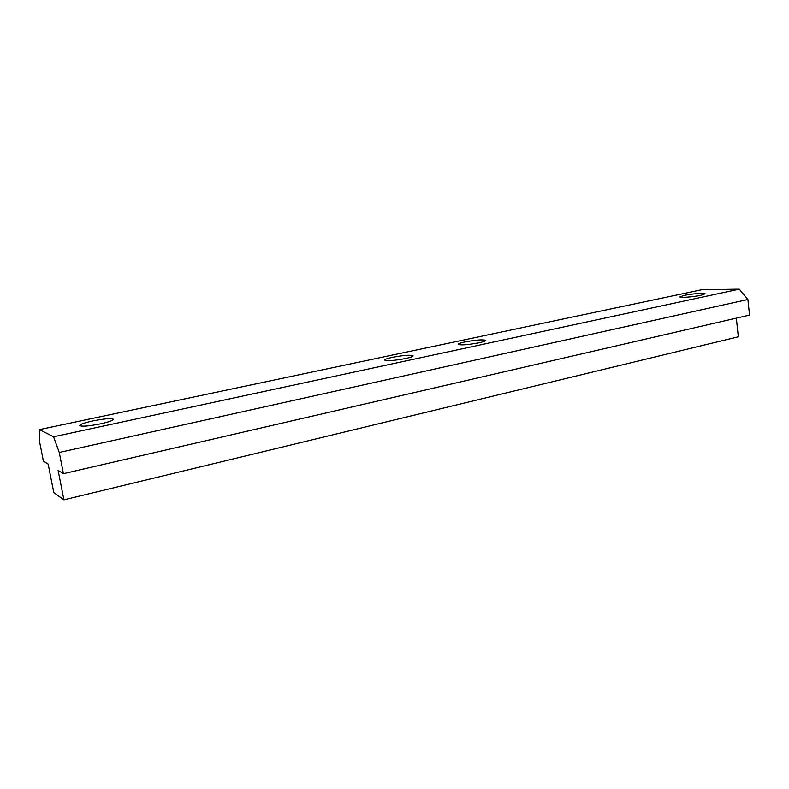 <?xml version="1.0" encoding="UTF-8"?>
<svg xmlns="http://www.w3.org/2000/svg" width="789" height="789" viewBox="0 0 789 789"><rect width="100%" height="100%" fill="white"/><g stroke="black" fill="none" stroke-linecap="round" stroke-linejoin="round"><path stroke-width="1.18" d="M100.459 423.871C88.526 426.198 81.622 426.76 79.748 425.537C80.192 424.304 84.571 422.756 92.885 420.912C104.661 418.624 111.486 418.081 113.369 419.294C113.024 420.488 108.714 422.016 100.459 423.871M405.546 358.531C394.046 360.672 387.093 361.184 384.677 360.08C384.825 359.34 387.379 358.423 392.35 357.338C403.721 355.228 410.625 354.725 413.071 355.819C412.963 356.539 410.448 357.447 405.546 358.531M479.14 342.771C467.769 344.852 460.796 345.375 458.222 344.32C458.32 343.679 460.539 342.89 464.879 341.943C476.122 339.881 483.055 339.378 485.669 340.424C485.59 341.045 483.41 341.824 479.14 342.771M700.977 295.254C693.521 296.92 679.516 297.986 679.911 296.881L684.112 295.402C691.499 293.774 705.386 292.699 705.09 293.794L700.977 295.254M39.45 429.611L53.563 436.781L739.234 289.149L701.875 289.691L39.45 429.611L39.509 441.485L43.415 461.161L48.168 464.129L53.8 492.573L63.919 499.851L58.11 470.343L63.426 473.666L749.55 315.087L747.903 299.475L739.234 289.149M53.563 436.781L59.264 452.462L747.903 299.475M59.264 452.462L63.426 473.666M736.334 318.145L738.336 336.804L63.919 499.851"/></g></svg>
